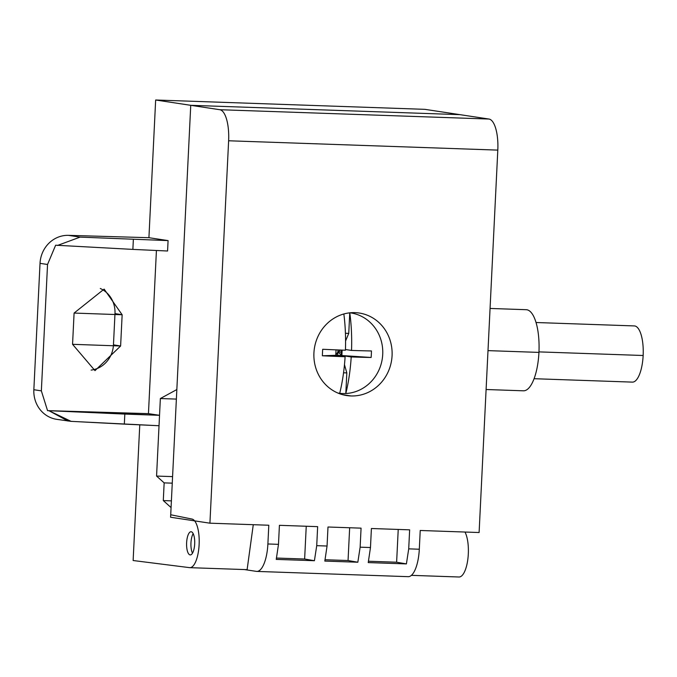 <?xml version="1.0" encoding="UTF-8"?>
<svg xmlns="http://www.w3.org/2000/svg" width="677" height="677" viewBox="0 0 677 677"><rect width="100%" height="100%" fill="white"/><g stroke="black" fill="none" stroke-linecap="round" stroke-linejoin="round"><path stroke-width="1.02" d="M56.724 419.334A28.984 27.131 -81.4 0 1 33.85 389.724L40.028 263.345A28.984 27.131 -81.4 0 1 68.436 235.351L148.923 237.695L155.659 100.001L424.843 109.335L459.928 114.65L424.843 109.335L155.659 100.001L190.745 105.316L176.841 389.554L160.356 398.541L176.375 399.091L160.356 398.541L156.565 476.066L172.584 476.616L156.565 476.066L164.156 482.879L163.292 500.582L171.069 507.572L170.722 514.765L191.989 519.056A24.347 8.513 -88 0 1 199.114 544.714A24.347 8.513 -88 0 1 189.543 567.639L133.132 560.522L139.767 424.885L133.132 560.522L189.543 567.639A24.347 8.513 -88 0 0 189.805 567.664A24.347 8.513 -88 0 0 199.14 544.333A24.347 8.513 -88 0 0 191.989 519.056M114.988 313.595L113.457 344.838L114.988 313.595L122.148 314.763L74.089 313.07L72.557 344.314L120.616 346.006L122.148 314.763L104.131 289.113L74.089 313.07L72.557 344.314L94.992 370.632L120.616 346.006L122.148 314.763L114.988 313.595A26.318 24.634 -81.4 0 0 100.281 288.487M459.928 114.65L190.745 105.316L170.596 517.236L209.921 523.186L170.596 517.236L190.745 105.316L219.78 109.708A29.56 10.341 -88 0 1 228.623 140.774L209.921 523.186L268.803 525.234L267.889 543.978L268.803 525.234L209.921 523.186L228.623 140.774L497.807 150.108L228.623 140.774A29.56 10.341 -88 0 0 219.78 109.708L488.972 119.042L459.928 114.65L488.972 119.042A29.56 10.341 92 0 1 497.807 150.108L479.104 532.528L420.222 530.48L479.104 532.528L497.807 150.108A29.56 10.341 92 0 0 488.972 119.042L219.78 109.708L190.745 105.316L459.928 114.65L190.745 105.316L155.659 100.001L148.923 237.695L168.082 240.597L80.089 237.119L68.436 235.351L148.923 237.695L168.082 240.597L80.089 237.119L68.436 235.351A28.984 27.131 -81.4 0 0 40.028 263.345L47.542 264.479L41.356 390.866L47.542 264.479L40.028 263.345L33.85 389.724L41.356 390.866L47.551 410.634L148.449 413.639L159.535 415.314L124.822 414.079L124.331 424.124L71.085 421.356L56.648 419.325A28.984 27.131 -81.4 0 1 33.85 389.724L41.356 390.866L47.551 410.634L148.449 413.639L159.535 415.314L159.027 425.731L71.085 421.356L49.319 410.905L67.979 421.043M168.082 240.597L167.574 251.006L132.87 249.398L167.574 251.006L168.082 240.597M133.361 239.353L132.87 249.398L55.641 245.209L47.542 264.479L55.641 245.209L132.87 249.398L133.361 239.353M176.841 389.554L160.356 398.541L159.535 415.314L47.551 410.634L124.822 414.079L124.331 424.124L159.027 425.731L156.565 476.066L164.156 482.879L172.263 483.158L164.156 482.879L163.292 500.582L171.399 500.87L163.292 500.582L171.069 507.572M80.089 237.119L57.41 245.48L80.089 237.119M190.085 554.903A11.594 4.054 92 0 1 186.624 542.717A11.594 4.054 92 0 1 191.219 531.758A11.594 4.054 92 0 1 194.688 543.944A11.594 4.054 92 0 1 190.085 554.903A11.594 4.054 92 0 1 186.607 542.954A11.594 4.054 92 0 1 191.058 531.741A11.594 4.054 92 0 1 191.219 531.758A11.594 4.054 92 0 1 194.697 543.707A11.594 4.054 92 0 1 190.254 554.92A11.594 4.054 92 0 1 190.085 554.903L190.085 554.903M148.449 413.639L156.421 250.541L148.449 413.639M247.113 569.636L253.274 524.692L247.113 569.636M458.998 576.999A24.347 8.513 -88 0 0 467.807 559.515A24.347 8.513 -88 0 0 464.981 532.037A24.347 8.513 -88 0 1 467.807 559.524A24.347 8.513 -88 0 1 458.989 576.999L411.413 575.348M113.457 344.838L120.616 346.006L113.457 344.838A26.318 24.634 -81.4 0 1 91.116 370.091M337.815 352.057A26.081 24.414 98.6 0 0 338.051 349.941M350.965 395.952A41.737 39.063 98.6 0 0 391.907 357.896A41.737 39.063 98.6 0 0 359.242 313.028A41.737 39.063 98.6 0 0 355.036 312.639A41.737 39.063 -81.4 0 0 314.094 350.694A41.737 39.063 -81.4 0 0 346.768 395.563A41.737 39.063 -81.4 0 0 350.965 395.952A41.737 39.063 98.6 0 0 392.076 355.645A41.737 39.063 98.6 0 0 355.036 312.639A41.737 39.063 -81.4 0 0 313.925 352.937A41.737 39.063 -81.4 0 0 350.965 395.952L342.621 394.683L350.965 395.952M339.118 393.54A41.737 39.063 98.6 0 0 340.675 393.405M352.802 313.282A41.737 39.063 98.6 0 0 351.355 312.698M256.803 571.413A28.984 10.138 92 0 0 267.889 543.978L278.484 544.342L276.25 559.397L314.416 560.717L304.633 559.024L276.597 558.051L304.633 559.024L306.241 526.249L304.633 559.024L314.416 560.717L316.726 545.67L317.648 526.647L279.415 525.318L278.484 544.342L276.25 559.397L314.416 560.717L316.726 545.67L327.059 546.026L324.825 561.081L357.837 562.223L348.054 560.531L325.163 559.735L348.054 560.531L349.654 527.755L348.054 560.531L357.837 562.223L360.139 547.177L361.069 528.153L327.99 527.002L327.059 546.026L324.825 561.081L357.837 562.223L360.139 547.177L370.471 547.532L368.237 562.587L406.403 563.907L396.62 562.215L368.584 561.241L396.62 562.215L398.228 529.439L396.62 562.215L406.403 563.907L408.713 548.861L409.644 529.837L371.402 528.509L370.471 547.532L368.237 562.587L406.403 563.907L408.713 548.861L419.308 549.225A28.984 10.138 92 0 1 408.214 576.669A28.984 10.138 92 0 0 419.308 549.225L420.222 530.48L419.308 549.225L408.713 548.861L409.644 529.837L371.402 528.509L370.471 547.532L360.139 547.177L361.069 528.153L327.99 527.002L327.059 546.026L316.726 545.67L317.648 526.647L279.415 525.318L278.484 544.342L267.889 543.978A28.984 10.138 92 0 1 256.388 571.38L244.346 569.552L256.388 571.38A28.984 10.138 92 0 0 256.803 571.413L408.214 576.669M334.091 356.305A23.331 21.842 98.6 0 0 334.404 355.366M490.063 308.45L526.241 309.702A40.578 14.192 -88 0 1 538.943 352.395L487.999 350.627L538.943 352.395A40.578 14.192 92 0 1 523.423 390.807L486.103 389.512M523.38 390.807A40.578 14.192 92 0 0 538.943 352.395A40.578 14.192 -88 0 0 526.198 309.702M192.488 553.185A11.594 4.054 92 0 1 193.165 533.62M340.7 350.043L337.848 351.998L341.877 355.535L342.139 350.102L341.877 355.535L340.903 352.108L337.848 351.998L340.903 352.108L341.75 350.085L340.903 352.108L341.877 355.535L371.123 357.473A84.05 3.19 -177.2 0 1 351.211 356.948A84.05 29.399 92 0 1 345.812 393.515A40.578 37.98 98.6 0 0 382.717 354.486A40.578 37.98 98.6 0 0 349.992 312.808M322.37 355.78A74.986 31.091 93.8 0 1 322.692 349.273A84.05 3.19 2.8 0 0 345.431 350.221A84.05 3.19 2.8 0 1 322.692 349.273A74.986 31.091 93.8 0 0 322.37 355.78L335.767 355.315L337.848 351.998L337.688 355.256L337.848 351.998L341.877 355.535L335.767 355.315L345.109 356.737A84.05 29.399 -88 0 1 339.71 393.303A84.05 29.399 -88 0 0 345.109 356.737A84.05 3.19 -177.2 0 1 322.37 355.78L341.877 355.535L335.767 355.315L336.037 349.857L335.767 355.315L371.123 357.473A74.986 68.182 -92 0 0 371.436 350.957A84.05 3.19 2.8 0 1 351.532 350.432L345.448 349.518L351.532 350.432A84.05 29.399 92 0 0 349.772 312.833A84.05 29.399 92 0 1 351.532 350.432A84.05 3.19 2.8 0 0 371.436 350.957A74.986 68.182 -92 0 1 371.123 357.473A84.05 3.19 -177.2 0 1 351.211 356.948A84.05 29.399 92 0 1 345.812 393.515L346.819 372.909L343.544 372.79L346.819 372.909L345.812 393.515A40.578 37.98 98.6 0 1 342.757 393.54A40.578 37.98 98.6 0 1 339.71 393.303A40.578 37.98 -81.4 0 1 337.857 393.032M345.431 350.221A84.05 29.399 -88 0 0 343.848 313.976M349.755 312.833L348.757 333.389L345.575 340.963L348.757 333.389L345.422 333.27M341.877 355.535L351.211 356.948L341.877 355.535L342.088 356.271L341.877 355.535M344.475 364.675L346.819 372.909L344.475 364.675M335.767 355.315L336.071 356.381L335.767 355.315M634.315 325.925A28.112 9.833 92 0 1 643.15 355.501A28.112 9.833 92 0 1 632.369 382.116M536.032 322.514L634.349 325.925A28.112 9.833 92 0 1 643.15 355.501L538.968 351.888L643.15 355.501A28.112 9.833 92 0 1 632.394 382.116L534.085 378.705M189.805 567.664L247.376 569.662"/></g></svg>
